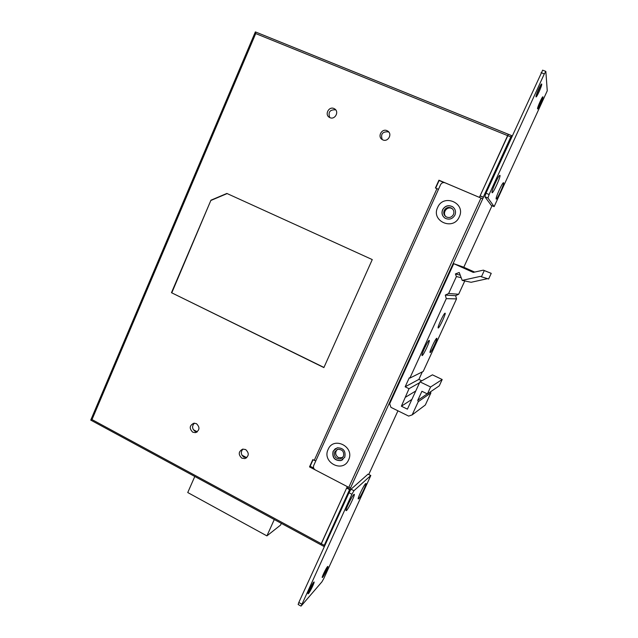 <?xml version="1.0" encoding="UTF-8"?>
<svg xmlns="http://www.w3.org/2000/svg" width="638" height="638" viewBox="0 0 638 638"><rect width="100%" height="100%" fill="white"/><g stroke="black" fill="none" stroke-linecap="round" stroke-linejoin="round"><path stroke-width="0.96" d="M324.128 545.259L92 419.573L90.748 420.107L320.874 544.788L346.625 488.078L349.568 489.617L323.769 546.359L320.874 544.788L321.225 543.688L347.295 486.611L309.518 466.904L312.819 459.591L314.263 460.341L436.958 188.633L435.419 187.987L438.936 180.195L479.401 197.389L507.617 135.623L508.422 134.299L511.58 135.599M197.278 431.814L193.378 429.749M508.382 134.307L255.415 31.908L255.718 33.567L92 419.573M372.265 259.586L226.865 193.45L210.955 200.188L171.463 292.69L323.881 367.592L372.265 259.586M196.448 423.664L193.92 423.201C189.446 425.442 189.055 428.433 192.732 432.189L195.348 432.644C199.75 430.355 200.117 427.364 196.448 423.664M333.937 108.516C328.929 106.155 324.463 114.409 329.2 117.264L329.942 117.663C334.878 120.024 339.408 111.913 334.775 108.978L333.937 108.516M245.654 449.551L242.719 449.112C238.421 451.529 238.126 454.551 241.834 458.172L244.872 458.594C249.091 456.13 249.354 453.116 245.654 449.551M386.987 130.654C381.907 128.254 377.281 136.396 381.995 139.419L382.88 139.913C387.88 142.306 392.569 134.339 387.984 131.229L386.987 130.654M171.463 292.69L323.952 367.44M210.955 200.188L171.837 292.698M227.144 193.577L211.298 200.292M443.928 182.548L439.119 180.506M439.151 180.402L435.69 188.098L438.936 180.195M310.132 466.234L313.657 468.069M436.958 188.633L438.473 189.342M315.802 460.867L314.263 460.341M310.004 466.498L309.518 466.904M453.451 214.48C454.4 211.896 453.785 209.79 451.616 208.171C448.49 206.728 446.018 207.494 444.2 210.476C443.235 213.14 443.904 215.277 446.193 216.872C449.272 218.196 451.688 217.399 453.451 214.48M343.451 456.377C344.321 451.672 342.423 449.319 337.741 449.327L334.719 451.887C333.865 456.656 335.811 458.993 340.556 458.897L343.451 456.377M452.494 208.881L451.624 208.403C446.672 205.978 441.839 213.411 446.129 216.84M337.111 449.535C334.862 452.581 335.301 455.261 338.435 457.59L342.542 457.709M335.787 109.959L335.46 109.808C329.838 109.6 327.932 112.192 329.758 117.575M388.981 132.249L388.175 131.819C382.449 131.54 380.471 134.124 382.242 139.586M242.903 449.08C240.51 452.047 240.853 454.735 243.931 457.151L246.786 457.605M194.415 423.161C191.767 426.072 191.998 428.8 195.116 431.344L197.238 431.846M511.899 136.492L511.612 135.591L510.807 136.915L483.269 197.15L480.119 195.81L479.593 197.469M480.119 195.81L508.438 134.323M315.276 469.911L348.771 487.376L480.98 198.051L445.109 182.811C443.147 182.205 441.648 182.811 440.611 184.621L313.721 465.485C313.091 467.343 313.609 468.818 315.276 469.911M459.288 216.864C466.187 203.012 443.386 193.274 437.62 207.494C430.754 221.203 453.379 231.115 459.288 216.864M348.579 459.91C355.111 446.839 333.586 435.898 328.131 449.399C321.632 462.335 342.989 473.436 348.579 459.91M454.926 215.094C456.186 211.656 455.38 208.857 452.509 206.696C448.331 204.734 445.021 205.755 442.573 209.75C441.297 213.323 442.19 216.17 445.268 218.3C449.367 220.038 452.581 218.962 454.926 215.094M453.307 207.302L452.581 206.76C448.41 204.806 445.101 205.819 442.66 209.814C441.44 213.06 442.142 215.788 444.766 217.973M335.452 448.554L333.267 451.138C332.135 457.518 334.735 460.628 341.075 460.476L342.829 459.639M344.767 457.231C345.932 450.97 343.396 447.836 337.167 447.82L333.108 451.241C331.975 457.621 334.583 460.74 340.931 460.588L344.767 457.231M346.625 488.078L347.479 486.698M325.061 545.075L323.769 546.359M349.568 489.617L350.597 487.823L348.771 487.376M480.98 198.051L482.695 198.904L483.413 197.333L480.262 196.002M349.927 489.298L346.992 487.767M194.797 476.474L187.747 492.536L266.915 535.888L280.568 525.082L281.342 523.367M274.276 519.539L266.915 535.888M241.93 455.165L246.603 457.629M547.252 90.803L494.131 206.616L487.934 198.003L489.107 194.51L544.318 73.888L545.849 71.488L547.252 90.803M503.621 182.731L503.286 182.779C501.795 183.8 495.878 196.975 496.109 198.761L496.157 199C496.755 200.555 504.467 183.752 503.621 182.731M541.742 84.16L541.67 83.993C541.024 83.251 535.593 95.445 535.968 96.769L536.04 96.912C536.686 97.63 542.053 85.628 541.742 84.16M542.97 96.952L542.906 96.809C542.34 96.131 537.188 107.639 537.531 108.795L537.595 108.923C538.161 109.576 543.249 98.244 542.97 96.952M499.977 175.37L499.578 175.434C497.911 176.582 491.754 190.363 492.002 192.373L492.058 192.66C492.743 194.383 500.918 176.543 499.977 175.37M542.627 70.252L485.973 193.186L484.808 196.679L491.284 205.396M541.04 84.567L536.04 96.099M542.276 97.439L537.627 108.069M301.216 605.925L351.913 494.267L353.954 490.702L370.814 475.493L323.881 578.339L321.951 581.808L301.216 605.925M346.458 510.615C348.787 508.574 356.315 492.233 353.891 494.482L353.819 494.538C352.08 495.901 345.74 508.789 345.948 510.56L346.458 510.615M322.637 577.294C324.12 575.715 328.618 566.329 327.86 566.392L327.517 566.64C326.074 568.123 321.504 577.645 322.278 577.557L322.637 577.294M308.497 593.523C310.148 591.753 314.885 581.912 314.055 581.968L313.649 582.255C312.038 583.93 307.221 593.914 308.066 593.834L308.497 593.523M358.596 498.9C360.669 497.098 367.799 481.626 365.622 483.652L365.566 483.7C364.003 484.912 357.958 497.265 358.165 498.844L358.596 498.9M370.814 475.493L368.014 474.154L351.044 489.186L348.994 492.743L298.807 602.487L298.153 604.505L300.976 606.092M327.222 567.015L322.381 576.64M313.418 582.542L308.146 592.949M429.127 340.405C430.746 339.647 423.536 355.358 422.157 355.597L421.957 355.326C421.758 353.627 427.46 341.529 428.935 340.525L429.127 340.405M456.521 298.911L446.281 298.632L409.867 378.087L423.209 371.428L456.521 298.911L455.628 295.689L445.3 295.091L448.626 293.512L458.666 294.246L455.628 295.689M430.14 352.607L429.972 352.383C429.781 350.868 435.236 339.264 436.559 338.371L436.719 338.276C438.17 337.582 431.36 352.407 430.14 352.607M438.242 328.004L438.083 327.749C437.891 326.13 443.442 314.239 444.838 313.29L445.045 313.17C446.448 312.724 439.407 328.068 438.242 328.004M474.64 272.083L463.34 267.051L453.738 263.685L473.268 272.394L483.333 270.153L484.274 270.568L481.419 276.772L480.478 276.35L462.199 280.393L459.224 272.49L455.404 273.925L456.393 276.557L448.626 293.512M409.867 378.087L409.269 377.792L405.138 386.811L409.014 388.694L401.39 406.199L407.403 409.157L419.956 381.851L430.602 386.987L427.396 393.933L421.917 391.277L417.762 400.313L418.257 401.669L412.172 414.883L408.655 416.096L390.958 407.363L389.666 403.798L453.738 263.685M458.666 294.246L464.775 280.943M487.544 278.662L471.075 282.291L462.199 280.393M481.419 276.772L488.628 278.997L491.236 273.351L483.333 270.153M412.172 414.883L425.323 405.002L430.889 392.936L430.49 391.828M427.396 393.933L439.263 385.854L442.19 379.514L432.444 374.841L419.956 381.851M421.798 380.814L418.871 379.403L422.332 371.866M446.281 298.632L445.3 295.091M405.138 386.811L418.871 379.403M409.014 388.694L419.541 382.744M405.513 397.211L415.745 390.998M401.39 406.199L411.885 399.412M430.602 386.987L442.19 379.514M417.762 400.313L427.253 393.861M418.257 401.669L430.889 392.936M491.236 273.351L484.274 270.568M460.245 275.185L455.404 273.925M456.393 276.557L461.186 277.697M510.807 136.915L255.718 33.567M310.004 466.522L313.075 459.727L309.94 466.625M492.01 205.715L463.786 267.25M397.952 410.808L368.772 474.441M350.597 487.823L482.695 198.904M544.318 73.888L541.088 72.652M485.973 193.186L489.107 194.51M487.934 198.003L484.808 196.679M494.131 206.616L491.26 205.396L494.115 206.6M298.807 602.487L301.654 604.082M370.71 475.541L368.014 474.154M351.044 489.186L353.954 490.702M351.913 494.267L348.994 492.743M90.755 420.091L255.328 31.98M511.612 135.591L255.415 31.908M452.302 208.754L451.616 208.171M341.896 457.948L340.556 458.897M388.845 132.066L387.984 131.229M335.397 109.505L334.775 108.978M246.667 457.709L244.872 458.594M196.839 432.117L195.348 432.644M542.587 70.156L545.809 71.392"/></g></svg>
